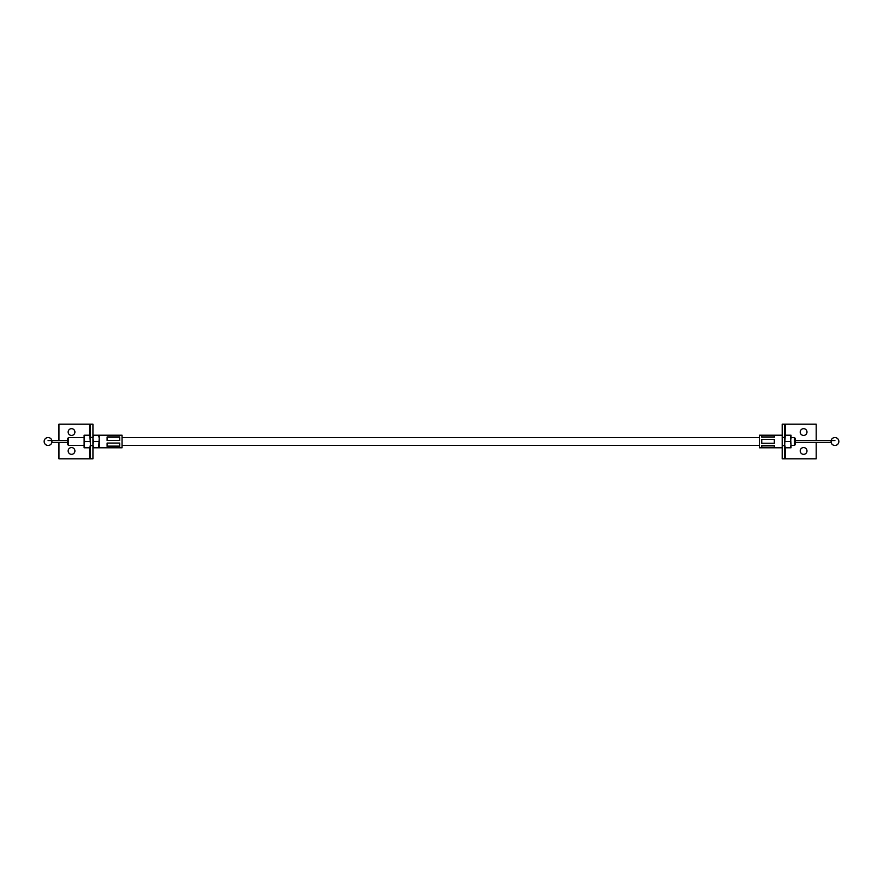 <?xml version="1.0" encoding="UTF-8"?>
<svg xmlns="http://www.w3.org/2000/svg" width="883" height="883" viewBox="0 0 883 883"><rect width="100%" height="100%" fill="white"/><g stroke="black" fill="none" stroke-linecap="round" stroke-linejoin="round"><path stroke-width="1.32" d="M74.912 432.063A3.389 3.389 0 0 0 71.534 428.674A3.389 3.389 0 0 0 68.146 432.063A3.389 3.389 0 0 0 71.534 435.44A3.389 3.389 0 0 0 74.912 432.063M74.912 450.937A3.389 3.389 0 0 0 71.534 447.56A3.389 3.389 0 0 0 68.146 450.937A3.389 3.389 0 0 0 71.534 454.326A3.389 3.389 0 0 0 74.912 450.937M90.419 447.791L90.419 444.646L89.856 447.791L90.419 447.791L90.419 458.807L92.936 458.807L92.936 444.646L93.499 447.791L92.936 447.791M92.936 435.209L93.499 435.209L92.936 438.354L92.936 424.193L58.94 424.193L58.94 440.551M92.936 445.595L90.419 445.595M92.936 437.405L90.419 437.405M90.419 435.209L89.856 435.209L90.419 444.646L90.419 424.193M90.419 458.807L58.94 458.807L58.94 442.449M98.664 435.209L99.227 438.354L98.664 447.791L99.227 447.791L99.227 435.209L93.499 435.209M92.936 438.354L92.936 444.646L93.499 441.5L92.936 438.354M98.664 447.791L93.499 447.791M98.664 441.5L93.499 441.5M89.856 435.209L84.117 435.209L84.117 447.791L84.68 447.791L84.117 444.646L84.68 441.5L89.856 441.5M89.856 447.791L84.68 447.791M84.68 435.209L84.117 438.354L84.68 441.5M831.102 442.449A3.929 3.929 0 0 0 838.85 441.5A3.929 3.929 0 0 0 831.102 440.551L831.102 442.449L795.263 442.449M790.451 447.791L791.013 444.646L791.013 447.791L785.274 447.791L784.711 444.646L785.274 435.209L784.711 435.209L784.711 458.807L816.19 458.807L816.19 442.449M791.013 438.354L791.013 435.209L790.451 435.209L791.013 444.646L790.451 441.5L791.013 438.354M785.274 447.791L784.711 447.791M785.274 441.5L790.451 441.5M785.274 435.209L790.451 435.209M800.219 450.937A3.389 3.389 0 0 0 803.596 454.326A3.389 3.389 0 0 0 806.985 450.937A3.389 3.389 0 0 0 803.596 447.56A3.389 3.389 0 0 0 800.219 450.937M800.219 432.063A3.389 3.389 0 0 0 803.596 435.44A3.389 3.389 0 0 0 806.985 432.063A3.389 3.389 0 0 0 803.596 428.674A3.389 3.389 0 0 0 800.219 432.063M784.711 435.209L784.711 424.193L782.195 424.193L782.195 458.807L784.711 458.807M782.195 437.405L784.711 437.405M782.195 445.595L784.711 445.595M784.711 424.193L816.19 424.193L816.19 440.551M794.468 437.571L795.263 438.354L795.263 444.646L794.468 445.429L794.468 437.571L791.013 437.571M782.195 435.209L759.38 435.209L759.38 447.791L782.195 447.791M774.325 445.54L761.742 445.54L761.742 447.615L774.325 447.615L774.325 445.54M774.325 435.297L761.742 435.297L761.742 437.151L774.325 437.151L774.325 435.297M774.325 443.266L774.325 439.337L761.742 439.337L761.742 443.266L774.325 443.266M774.325 435.716L761.742 435.716M774.325 439.359L761.742 439.359M761.742 447.217L774.325 447.217M68.543 445.429L67.759 444.646L67.759 438.354L68.543 437.571L68.543 445.429L84.117 445.429M107.097 440.496L119.691 440.496L119.691 437.008L107.097 437.008L107.097 440.496M107.097 435.209L122.042 435.209L122.042 447.791L99.227 447.791L99.227 435.209L107.097 435.209M119.691 435.617L107.097 435.617M107.097 446.379L119.691 446.379L119.691 443.067L107.097 443.067L107.097 446.379M107.097 446.125L119.691 446.125M119.691 437.217L107.097 437.217M759.38 437.571L122.042 437.571M759.38 445.429L122.042 445.429M51.898 442.449L51.898 440.551A3.929 3.929 0 0 0 44.15 441.5A3.929 3.929 0 0 0 51.898 442.449L67.759 442.449M834.921 440.551L795.263 440.551M67.759 440.551L48.079 440.551M89.624 458.807L89.624 447.791M89.624 435.209L89.624 424.193M785.506 424.193L785.506 435.209M785.506 447.791L785.506 458.807M794.468 445.429L791.013 445.429M784.711 445.429L782.195 445.429M784.711 437.571L782.195 437.571M68.543 437.571L84.117 437.571M90.419 437.571L92.936 437.571M90.419 445.429L92.936 445.429"/></g></svg>
